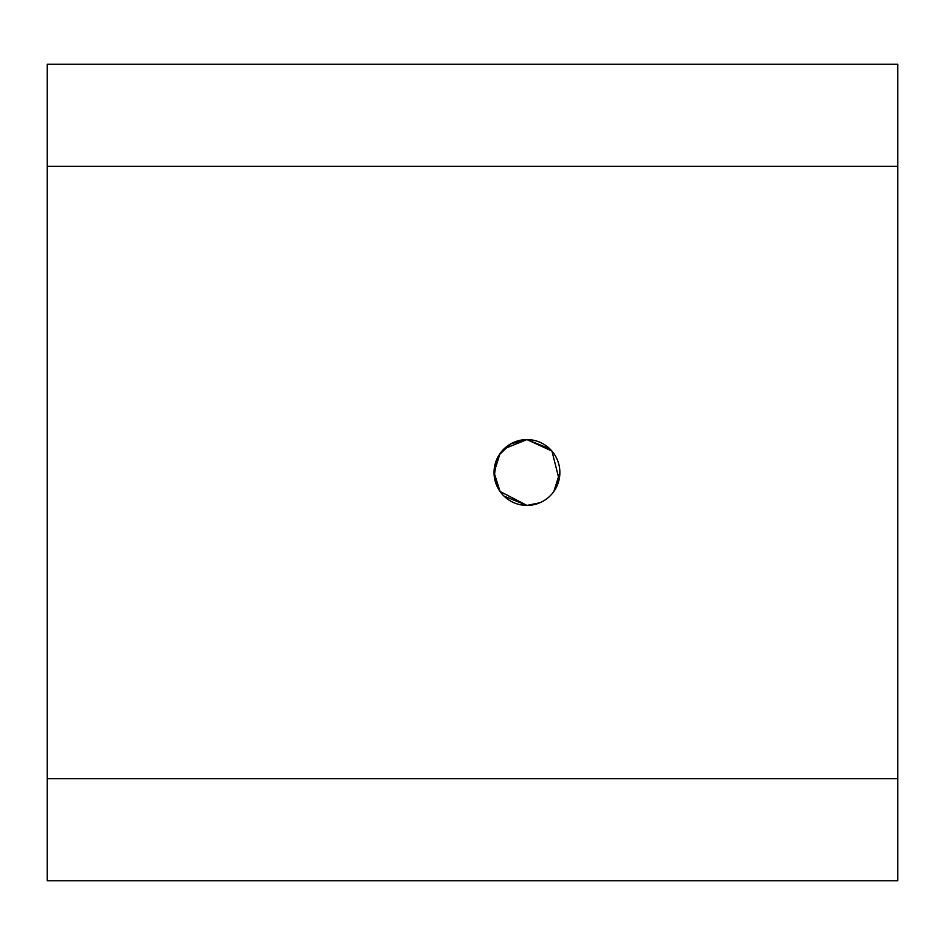 <?xml version="1.0" encoding="UTF-8"?>
<svg xmlns="http://www.w3.org/2000/svg" width="945" height="945" viewBox="0 0 945 945"><rect width="100%" height="100%" fill="white"/><g stroke="black" fill="none" stroke-linecap="round" stroke-linejoin="round"><path stroke-width="1.42" d="M559.121 479.469L551.939 451.072L526.956 439.59L504.075 448.828M500.094 453.482L494.034 472.405L500.035 491.435M504.028 496.125L526.956 505.41L500.07 491.483L494.235 476.032L496.857 459.164L494.034 472.476M526.956 439.59A32.91 32.91 0 0 0 494.034 472.5A32.91 32.91 0 0 0 526.956 505.41A32.91 32.91 0 0 0 559.865 472.5A32.91 32.91 0 0 0 526.956 439.59L549.825 448.828L526.956 439.59L510.643 443.914L499.137 454.899M553.876 491.435L559.865 472.405L559.263 478.784M559.133 479.41L553.876 491.424M539.819 502.799L526.956 505.41L539.879 502.775M47.25 778.68L897.75 778.68L897.75 880.74L47.25 880.74L47.25 64.26L897.75 64.26L897.75 166.32L47.25 166.32M897.75 778.68L897.75 166.32M47.25 880.74L333.821 880.74M399.652 880.74L897.75 880.74"/></g></svg>
